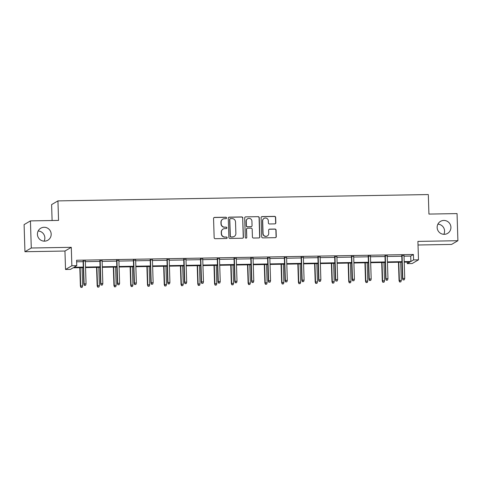 <?xml version="1.0" encoding="UTF-8"?>
<svg xmlns="http://www.w3.org/2000/svg" width="482" height="482" viewBox="0 0 482 482"><rect width="100%" height="100%" fill="white"/><g stroke="black" fill="none" stroke-linecap="round" stroke-linejoin="round"><path stroke-width="0.72" d="M437.156 227.504A6.971 6.856 59.6 0 0 447.561 233.396A6.971 6.856 59.6 0 0 450.917 227.269A6.971 6.856 59.6 0 0 440.506 221.371A6.971 6.856 59.6 0 0 437.156 227.504M443.844 234.318A6.971 6.856 59.6 0 0 437.891 224.166M37.421 234.336A6.971 6.856 59.6 0 0 47.826 240.235A6.971 6.856 59.6 0 0 51.182 234.101A6.971 6.856 59.6 0 0 40.771 228.209A6.971 6.856 59.6 0 0 37.421 234.336M44.109 241.157A6.971 6.856 59.6 0 0 38.156 230.999M226.552 217.942A0.747 0.735 59.6 0 0 225.793 217.213L214.58 217.406A1.066 1.048 59.6 0 0 213.556 218.485L214.159 237.644A1.066 1.048 59.6 0 0 215.249 238.692L226.462 238.5A0.747 0.735 59.6 0 0 227.173 237.74A0.747 0.735 59.6 0 0 226.413 237.011L224.961 237.036A3.422 3.362 59.6 0 1 221.479 233.686L221.425 232.089A3.422 3.362 59.6 0 1 224.696 228.625L226.148 228.601A0.747 0.735 59.6 0 0 226.865 227.841A0.747 0.735 59.6 0 0 226.1 227.112L224.648 227.136A3.422 3.362 59.6 0 1 221.166 223.787L221.118 222.19A3.422 3.362 59.6 0 1 224.389 218.726L225.835 218.701A0.747 0.735 59.6 0 0 226.552 217.942M226.106 218.647A0.747 0.735 59.6 0 0 225.618 217.31L214.406 217.503A1.066 1.048 59.6 0 0 213.99 217.599M226.727 238.445A0.747 0.735 59.6 0 0 226.239 237.114L224.961 237.036M226.413 228.546A0.747 0.735 59.6 0 0 225.931 227.215L224.648 227.136M24.95 251.718L24.1 224.612L30.432 220.895L31.288 248.007L24.95 251.718L64.95 251.038L65.528 269.474L71.86 265.757L76.752 265.672L74.041 267.263L83.284 267.106M418.021 245.001L451.568 244.428L457.9 240.711L417.906 241.398L418.484 259.828L412.152 263.546L407.26 263.63L409.971 262.039L404.217 262.136M30.432 220.895L58.551 220.413L57.936 200.892L428.317 194.559L428.932 214.08L457.05 213.598L457.9 240.711M274.806 223.883A1.066 1.048 59.6 0 0 275.831 222.798L275.662 217.424A1.066 1.048 59.6 0 0 274.571 216.376L262.118 216.593A1.066 1.048 59.6 0 0 261.099 217.671L261.702 236.831A1.066 1.048 59.6 0 0 262.786 237.879L275.24 237.668A1.066 1.048 59.6 0 0 276.264 236.584L276.059 230.089A1.066 1.048 59.6 0 0 274.969 229.046L269.643 229.137A1.066 1.048 59.6 0 0 268.619 230.221L268.721 233.439A2.862 2.814 59.6 0 1 267.347 235.951A2.862 2.814 59.6 0 1 263.076 233.535L262.678 220.919A2.862 2.814 59.6 0 1 264.052 218.406A2.862 2.814 59.6 0 1 268.323 220.822L268.39 222.925A1.066 1.048 59.6 0 0 269.48 223.973L274.806 223.883M64.95 251.038L71.282 247.32L31.288 248.007M71.282 247.32L71.86 265.757M404.03 256.195L410.706 256.081L413.423 254.49L76.584 260.25L76.752 265.672M413.423 254.49L413.592 259.912L418.484 259.828M242.844 217.985A1.066 1.048 59.6 0 0 241.753 216.942L229.299 217.153A1.066 1.048 59.6 0 0 228.275 218.238L228.878 237.397A1.066 1.048 59.6 0 0 229.968 238.439L242.422 238.228A1.066 1.048 59.6 0 0 243.44 237.144L242.669 218.087A1.066 1.048 59.6 0 0 241.578 217.039L229.131 217.255A1.066 1.048 59.6 0 0 228.709 217.346M245.712 216.87L258.165 216.659A1.066 1.048 59.6 0 1 259.25 217.707L259.852 236.867A1.066 1.048 59.6 0 1 258.834 237.945L253.502 238.036A1.066 1.048 59.6 0 1 252.411 236.993L252.17 229.221A1.066 1.048 59.6 0 0 251.08 228.173L247.543 228.233A1.066 1.048 59.6 0 0 246.525 229.318L246.778 237.409A0.747 0.735 59.6 0 1 246.416 238.066A0.747 0.735 59.6 0 1 245.302 237.433L244.687 217.954A1.066 1.048 59.6 0 1 245.712 216.87L258.165 216.659M57.936 200.892L51.604 204.609L52.104 220.527M83.296 267.624L73.131 267.799L70.42 269.39L65.528 269.474M407.212 262.088L407.26 263.63M401.964 262.172L387.444 262.425M385.196 262.461L370.67 262.708M368.423 262.75L353.896 262.997M351.649 263.033L337.129 263.28M334.876 263.323L320.355 263.57M318.108 263.606L303.582 263.859M301.334 263.895L286.808 264.142M284.561 264.184L270.041 264.431M267.787 264.467L253.267 264.714M251.02 264.757L236.493 265.004M234.246 265.04L219.72 265.293M217.472 265.329L202.952 265.576M200.699 265.618L186.179 265.865M183.931 265.901L169.405 266.148M167.158 266.191L152.631 266.438M150.384 266.474L135.864 266.727M133.61 266.763L119.09 267.01M116.843 267.052L102.317 267.299M100.069 267.335L85.543 267.582M404.199 261.618L410.881 261.503L413.592 259.912M85.531 267.07L100.051 266.817M102.305 266.781L116.825 266.534M119.072 266.492L133.598 266.245M135.846 266.209L150.372 265.962M152.619 265.919L167.14 265.672M169.393 265.636L183.913 265.383M186.16 265.347L200.687 265.1M202.934 265.064L217.46 264.811M219.708 264.775L234.228 264.528M236.481 264.485L251.002 264.238M253.249 264.202L267.775 263.955M270.022 263.913L284.549 263.666M286.796 263.63L301.316 263.377M303.57 263.341L318.09 263.094M320.337 263.052L334.863 262.804M337.111 262.768L351.637 262.521M353.884 262.479L368.405 262.232M370.658 262.196L385.178 261.943M387.426 261.907L401.952 261.66M410.706 256.081L410.881 261.503M76.632 261.792L83.109 261.684M85.362 261.648L99.882 261.401M102.13 261.358L116.656 261.111M118.903 261.075L133.424 260.822M135.677 260.786L150.197 260.539M152.451 260.497L166.971 260.25M169.218 260.214L183.744 259.967M185.992 259.925L200.512 259.678M202.765 259.641L217.286 259.388M219.539 259.352L234.059 259.105M236.307 259.063L250.833 258.816M253.08 258.78L267.6 258.533M269.854 258.491L284.374 258.244M286.621 258.207L301.148 257.954M303.395 257.918L317.921 257.671M320.168 257.629L334.689 257.382M336.942 257.346L351.462 257.099M353.71 257.057L368.236 256.81M370.483 256.773L385.01 256.52M387.257 256.484L401.777 256.237M401.759 255.641L404.012 255.605M384.991 255.93L387.239 255.888M368.218 256.213L370.465 256.177M351.444 256.502L353.692 256.466M334.671 256.792L336.924 256.749M317.903 257.075L320.15 257.039M301.13 257.364L303.377 257.322M284.356 257.647L286.603 257.611M267.582 257.936L269.836 257.9M250.815 258.225L253.062 258.183M234.041 258.509L236.288 258.473M217.268 258.798L219.515 258.756M200.494 259.081L202.747 259.045M183.726 259.37L185.974 259.334M166.953 259.653L169.2 259.617M150.179 259.943L152.426 259.906M133.406 260.232L135.659 260.19M116.638 260.515L118.885 260.479M99.864 260.804L102.112 260.762M83.091 261.087L85.338 261.051M222.762 219.183L222.594 219.28A3.422 3.362 59.6 0 0 220.943 222.292L221.118 222.19M224.479 227.239A3.422 3.362 59.6 0 1 220.997 223.889L220.943 222.292M223.076 229.083L222.901 229.179A3.422 3.362 59.6 0 0 221.256 232.191L221.425 232.089M224.793 237.138A3.422 3.362 59.6 0 1 221.304 233.788L221.256 232.191M242.838 238.132A1.066 1.048 59.6 0 0 243.271 237.246L242.669 218.087M230.504 218.623A0.747 0.735 59.6 0 0 229.793 219.382L230.318 236.198A0.747 0.735 59.6 0 0 231.083 236.933L232.613 236.903A3.422 3.362 59.6 0 0 235.885 233.439L235.523 221.943A3.422 3.362 59.6 0 0 232.035 218.599L230.504 218.623M230.149 218.72L229.98 218.822A0.747 0.735 59.6 0 0 229.619 219.479L229.793 219.382M234.234 236.451L234.065 236.548A3.422 3.362 59.6 0 1 232.438 237.005L230.914 237.03A0.747 0.735 59.6 0 1 230.149 236.3L229.619 219.479M259.25 237.849A1.066 1.048 59.6 0 0 259.684 236.963L259.081 217.804A1.066 1.048 59.6 0 0 257.99 216.761M247.037 228.378L246.868 228.48A1.066 1.048 59.6 0 0 246.35 229.42L246.778 237.409M246.326 238.108A0.747 0.735 59.6 0 0 246.603 237.506M251.917 221.16A2.862 2.814 59.6 0 0 247.646 218.738A2.862 2.814 59.6 0 0 246.272 221.256L246.41 225.697A1.066 1.048 59.6 0 0 247.501 226.745L251.032 226.685A1.066 1.048 59.6 0 0 252.056 225.6L251.917 221.16M247.646 218.738L247.477 218.84A2.862 2.814 59.6 0 0 246.097 221.358L246.272 221.256M251.544 226.54L251.369 226.642A1.066 1.048 59.6 0 1 250.863 226.787L247.326 226.847A1.066 1.048 59.6 0 1 246.236 225.799L246.097 221.358M245.537 216.972A1.066 1.048 59.6 0 0 245.121 217.069M264.052 218.406L263.883 218.509A2.862 2.814 59.6 0 0 262.509 221.021L262.678 220.919M267.347 235.951L267.173 236.053A2.862 2.814 59.6 0 1 262.901 233.637L262.509 221.021M275.662 237.572A1.066 1.048 59.6 0 0 276.09 236.686L275.891 230.191A1.066 1.048 59.6 0 0 274.8 229.143L269.468 229.239A1.066 1.048 59.6 0 0 269.052 229.33M275.228 223.787A1.066 1.048 59.6 0 0 275.662 222.901L275.487 217.527A1.066 1.048 59.6 0 0 274.403 216.478L261.949 216.689A1.066 1.048 59.6 0 0 261.527 216.786M80.934 287.441L82.181 287.32L80.934 287.441L80.392 286.073L82.633 285.862L82.061 267.643M81.103 287.338L80.699 285.892L80.126 267.679M80.392 286.073L79.813 267.685M82.633 285.862L82.181 287.32M83.085 260.846L83.814 284.067L84.121 283.886L83.398 260.84M84.531 285.332L85.603 285.308L84.531 285.332L84.121 283.886L86.055 283.856L85.332 260.81M83.814 284.067L84.356 285.428M85.603 285.308L86.055 283.856M97.701 287.152L98.949 287.031L97.701 287.152L97.159 285.79L99.406 285.573L98.834 267.359M97.876 287.049L97.472 285.609L96.9 267.389M97.159 285.79L96.581 267.396M99.406 285.573L98.949 287.031M114.475 286.862L115.722 286.748L114.475 286.862L113.933 285.501L116.174 285.29L115.602 267.07M114.65 286.766L114.24 285.32L113.668 267.106M113.933 285.501L113.354 267.106M116.174 285.29L115.722 286.748M99.858 260.557L100.587 283.784L100.895 283.603L100.172 260.557M101.298 285.043L102.377 285.025L101.298 285.043L100.895 283.603L102.829 283.567L102.106 260.521M100.587 283.784L101.13 285.145M102.377 285.025L102.829 283.567M116.626 260.274L117.355 283.494L117.668 283.314L116.939 260.268M118.072 284.754L119.144 284.735L118.072 284.754L117.668 283.314L119.602 283.277L118.879 260.232M117.355 283.494L117.903 284.856M119.144 284.735L119.602 283.277M131.249 286.579L132.496 286.459L131.249 286.579L130.706 285.217L132.948 285.001L132.375 266.781M131.417 286.477L131.014 285.037L130.441 266.817M130.706 285.217L130.128 266.823M132.948 285.001L132.496 286.459M133.4 259.985L134.129 283.205L134.436 283.024L133.713 259.979M134.846 284.47L135.918 284.452L134.846 284.47L134.436 283.024L136.376 282.994L135.647 259.949M134.129 283.205L134.671 284.567M135.918 284.452L136.376 282.994M148.022 286.29L149.269 286.169L148.022 286.29L147.48 284.928L149.721 284.717L149.149 266.498M148.191 286.194L147.787 284.748L147.215 266.528M147.48 284.928L146.902 266.534M149.721 284.717L149.269 286.169M150.173 259.702L150.902 282.922L151.209 282.741L150.486 259.696M151.619 284.181L152.692 284.163L151.619 284.181L151.209 282.741L153.143 282.705L152.42 259.659M150.902 282.922L151.444 284.284M152.692 284.163L153.143 282.705M164.79 286.007L166.037 285.886L164.79 286.007L164.248 284.639L166.495 284.428L165.922 266.209M164.965 285.904L164.561 284.458L163.988 266.245M164.248 284.639L163.669 266.251M166.495 284.428L166.037 285.886M166.947 259.412L167.676 282.633L167.983 282.452L167.26 259.406M168.387 283.898L169.465 283.88L168.387 283.898L167.983 282.452L169.917 282.422L169.194 259.376M167.676 282.633L168.218 283.994M169.465 283.88L169.917 282.422M181.563 285.718L182.811 285.597L181.563 285.718L181.021 284.356L183.262 284.139L182.69 265.925M181.738 285.615L181.328 284.175L180.756 265.956M181.021 284.356L180.443 265.962M183.262 284.139L182.811 285.597M183.714 259.123L184.443 282.35L184.757 282.169L184.028 259.123M185.16 283.609L186.233 283.591L185.16 283.609L184.757 282.169L186.691 282.133L185.968 259.087M184.443 282.35L184.992 283.711M186.233 283.591L186.691 282.133M198.337 285.428L199.584 285.314L198.337 285.428L197.795 284.067L200.036 283.856L199.464 265.636M198.506 285.332L198.102 283.886L197.53 265.672M197.795 284.067L197.216 265.672M200.036 283.856L199.584 285.314M200.488 258.84L201.217 282.06L201.524 281.88L200.801 258.834M201.934 283.32L203.006 283.302L201.934 283.32L201.524 281.88L203.464 281.843L202.735 258.798M201.217 282.06L201.759 283.422M203.006 283.302L203.464 281.843M215.111 285.145L216.358 285.025L215.111 285.145L214.568 283.784L216.81 283.567L216.237 265.353M215.279 285.043L214.876 283.603L214.303 265.383M214.568 283.784L213.99 265.389M216.81 283.567L216.358 285.025M217.262 258.551L217.991 281.771L218.298 281.59L217.575 258.545M218.708 283.036L219.78 283.018L218.708 283.036L218.298 281.59L220.232 281.56L219.509 258.515M217.991 281.771L218.533 283.133M219.78 283.018L220.232 281.56M231.878 284.856L233.125 284.735L231.878 284.856L231.336 283.494L233.583 283.283L233.011 265.064M232.053 284.76L231.649 283.314L231.077 265.094M231.336 283.494L230.758 265.1M233.583 283.283L233.125 284.735M234.035 258.268L234.764 281.488L235.071 281.307L234.348 258.262M235.475 282.747L236.554 282.729L235.475 282.747L235.071 281.307L237.005 281.271L236.282 258.225M234.764 281.488L235.306 282.85M236.554 282.729L237.005 281.271M248.652 284.573L249.899 284.452L248.652 284.573L248.11 283.211L250.351 282.994L249.778 264.775M248.826 284.47L248.417 283.03L247.844 264.811M248.11 283.211L247.531 264.817M250.351 282.994L249.899 284.452M250.803 257.978L251.532 281.199L251.845 281.018L251.116 257.972M252.249 282.464L253.321 282.446L252.249 282.464L251.845 281.018L253.779 280.988L253.056 257.942M251.532 281.199L252.08 282.56M253.321 282.446L253.779 280.988M265.425 284.284L266.673 284.163L265.425 284.284L264.883 282.922L267.124 282.705L266.552 264.491M265.594 284.181L265.19 282.741L264.618 264.522M264.883 282.922L264.305 264.528M267.124 282.705L266.673 284.163M267.576 257.689L268.305 280.916L268.613 280.735L267.89 257.689M269.022 282.175L270.095 282.157L269.022 282.175L268.613 280.735L270.553 280.699L269.824 257.653M268.305 280.916L268.848 282.277M270.095 282.157L270.553 280.699M282.199 283.994L283.446 283.88L282.199 283.994L281.657 282.633L283.898 282.422L283.326 264.202M282.368 283.898L281.964 282.452L281.392 264.238M281.657 282.633L281.078 264.244M283.898 282.422L283.446 283.88M284.35 257.406L285.079 280.626L285.386 280.446L284.663 257.4M285.79 281.886L286.868 281.868L285.79 281.886L285.386 280.446L287.32 280.41L286.597 257.37M285.079 280.626L285.621 281.988M286.868 281.868L287.32 280.41M298.967 283.711L300.214 283.591L298.967 283.711L298.424 282.35L300.672 282.133L300.099 263.919M299.141 283.609L298.738 282.169L298.159 263.949M298.424 282.35L297.846 263.955M300.672 282.133L300.214 283.591M301.123 257.117L301.853 280.337L302.16 280.156L301.437 257.111M302.563 281.602L303.642 281.584L302.563 281.602L302.16 280.156L304.094 280.126L303.371 257.081M301.853 280.337L302.395 281.699M303.642 281.584L304.094 280.126M315.74 283.422L316.987 283.308L315.74 283.422L315.198 282.06L317.439 281.85L316.867 263.63M315.915 283.326L315.505 281.88L314.933 263.66M315.198 282.06L314.619 263.666M317.439 281.85L316.987 283.308M317.891 256.834L318.62 280.054L318.933 279.873L318.204 256.828M319.337 281.313L320.409 281.295L319.337 281.313L318.933 279.873L320.867 279.837L320.144 256.792M318.62 280.054L319.168 281.416M320.409 281.295L320.867 279.837M332.514 283.139L333.761 283.018L332.514 283.139L331.971 281.777L334.213 281.56L333.64 263.341M332.682 283.036L332.279 281.596L331.706 263.377M331.971 281.777L331.393 263.383M334.213 281.56L333.761 283.018M334.665 256.545L335.394 279.765L335.701 279.584L334.978 256.538M336.111 281.03L337.183 281.012L336.111 281.03L335.701 279.584L337.641 279.554L336.912 256.508M335.394 279.765L335.936 281.127M337.183 281.012L337.641 279.554M349.287 282.85L350.534 282.729L349.287 282.85L348.745 281.488L350.986 281.271L350.414 263.058M349.456 282.747L349.052 281.307L348.48 263.088M348.745 281.488L348.167 263.094M350.986 281.271L350.534 282.729M351.438 256.261L352.167 279.482L352.475 279.301L351.752 256.255M352.878 280.741L353.957 280.723L352.878 280.741L352.475 279.301L354.409 279.265L353.686 256.219M352.167 279.482L352.71 280.843M353.957 280.723L354.409 279.265M366.055 282.56L367.302 282.446L366.055 282.56L365.513 281.199L367.76 280.988L367.188 262.768M366.23 282.464L365.826 281.018L365.248 262.804M365.513 281.199L364.934 262.81M367.76 280.988L367.302 282.446M368.212 255.972L368.941 279.192L369.248 279.012L368.525 255.966M369.652 280.452L370.73 280.434L369.652 280.452L369.248 279.012L371.182 278.982L370.459 255.936M368.941 279.192L369.483 280.554M370.73 280.434L371.182 278.982M382.829 282.277L384.076 282.157L382.829 282.277L382.286 280.916L384.528 280.699L383.955 262.485M383.003 282.175L382.594 280.735L382.021 262.515M382.286 280.916L381.708 262.521M384.528 280.699L384.076 282.157M384.979 255.683L385.708 278.903L386.022 278.723L385.293 255.677M386.425 280.169L387.498 280.15L386.425 280.169L386.022 278.723L387.956 278.692L387.233 255.647M385.708 278.903L386.257 280.271M387.498 280.15L387.956 278.692M399.602 281.988L400.849 281.874L399.602 281.988L399.06 280.626L401.301 280.416L400.729 262.196M399.771 281.892L399.367 280.446L398.795 262.226M399.06 280.626L398.481 262.232M401.301 280.416L400.849 281.874M401.753 255.4L402.482 278.62L402.789 278.439L402.066 255.394M403.199 279.879L404.271 279.861L403.199 279.879L402.789 278.439L404.729 278.403L404 255.358M402.482 278.62L403.024 279.982M404.271 279.861L404.729 278.403"/></g></svg>
